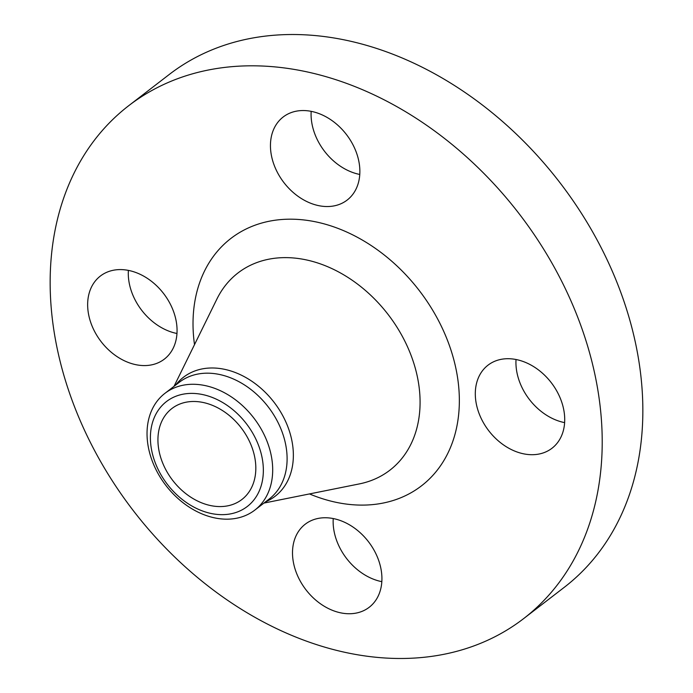 <?xml version="1.0" encoding="UTF-8"?>
<svg xmlns="http://www.w3.org/2000/svg" width="693" height="693" viewBox="0 0 693 693"><rect width="100%" height="100%" fill="white"/><g stroke="black" fill="none" stroke-linecap="round" stroke-linejoin="round"><path stroke-width="1.04" d="M87.716 307.32A52.425 39.432 -127.6 0 0 116.675 356.349A52.425 39.432 -127.6 0 0 164.345 359.121A52.425 39.432 -127.6 0 0 176.992 327.85A52.425 39.432 -127.6 0 0 148.042 278.82A52.425 39.432 -127.6 0 0 100.372 276.048A52.425 39.432 -127.6 0 0 87.716 307.32M176.975 333.489A52.425 39.432 52.4 0 1 128.352 276.031A52.425 39.432 52.4 0 1 128.378 270.383M339.752 612.638A52.425 39.432 -127.6 0 0 369.196 607.285A52.425 39.432 -127.6 0 0 377.91 558.35A52.425 39.432 -127.6 0 0 334.667 518.858A52.425 39.432 -127.6 0 0 305.223 524.211A52.425 39.432 -127.6 0 0 296.517 573.146A52.425 39.432 -127.6 0 0 339.752 612.638M381.826 581.652A52.425 39.432 52.4 0 1 380.379 581.349A52.425 39.432 52.4 0 1 333.229 518.555M564.648 416.969A52.425 39.432 -127.6 0 0 535.689 367.94A52.425 39.432 -127.6 0 0 488.019 365.168A52.425 39.432 -127.6 0 0 475.372 396.448A52.425 39.432 -127.6 0 0 504.331 445.478A52.425 39.432 -127.6 0 0 552 448.241A52.425 39.432 -127.6 0 0 564.648 416.969M564.622 422.617A52.425 39.432 52.4 0 1 516.008 365.15A52.425 39.432 52.4 0 1 516.025 359.511M312.621 111.651A52.425 39.432 -127.6 0 0 283.168 117.004A52.425 39.432 -127.6 0 0 274.463 165.939A52.425 39.432 -127.6 0 0 317.697 205.431A52.425 39.432 -127.6 0 0 347.141 200.078A52.425 39.432 -127.6 0 0 355.856 151.143A52.425 39.432 -127.6 0 0 312.621 111.651M359.771 174.445A52.425 39.432 52.4 0 1 358.333 174.142A52.425 39.432 52.4 0 1 311.174 111.348M523.674 618.58L564.301 587.292A323.666 243.416 -127.6 0 0 618.061 285.178A323.666 243.416 -127.6 0 0 351.134 41.363A323.666 243.416 -127.6 0 0 169.326 74.42L128.699 105.708A323.666 243.416 -127.6 0 0 74.939 407.822A323.666 243.416 -127.6 0 0 341.866 651.637A323.666 243.416 -127.6 0 0 523.674 618.58A323.666 243.416 -127.6 0 0 577.425 316.467A323.666 243.416 -127.6 0 0 310.507 72.661A323.666 243.416 -127.6 0 0 128.699 105.708M213.435 517.619A73.675 55.405 -127.6 0 0 254.816 510.1A73.675 55.405 -127.6 0 0 267.048 441.328A73.675 55.405 -127.6 0 0 206.297 385.836A73.675 55.405 -127.6 0 0 164.908 393.355A73.675 55.405 -127.6 0 0 152.677 462.127A73.675 55.405 -127.6 0 0 213.435 517.619M210.083 513.253A66.225 49.801 -127.6 0 0 263.262 466.987A66.225 49.801 -127.6 0 0 203.673 394.793A66.225 49.801 -127.6 0 0 150.494 441.06A66.225 49.801 -127.6 0 0 210.083 513.253M204.097 402.694A57.398 43.165 -127.6 0 0 171.855 408.558A57.398 43.165 -127.6 0 0 162.327 462.127A57.398 43.165 -127.6 0 0 209.658 505.362A57.398 43.165 -127.6 0 0 241.9 499.497A57.398 43.165 -127.6 0 0 251.429 445.928A57.398 43.165 -127.6 0 0 204.097 402.694M309.476 493.927A156.15 117.429 -127.6 0 0 333.749 501.801A156.15 117.429 -127.6 0 0 459.138 392.714A156.15 117.429 -127.6 0 0 318.624 222.488A156.15 117.429 -127.6 0 0 194.508 344.646M263.929 503.083L359.364 483.905A124.471 93.607 -127.6 0 0 416.796 374.177A124.471 93.607 -127.6 0 0 307.9 260.256A124.471 93.607 -127.6 0 0 216.944 298.969L174.021 386.339M265.549 501.827A75.113 56.488 -127.6 0 0 289.925 432.848A75.113 56.488 -127.6 0 0 225.675 369.568A75.113 56.488 -127.6 0 0 175.65 385.091M254.816 510.1L269.222 499.003A73.675 55.405 -127.6 0 0 281.462 430.232A73.675 55.405 -127.6 0 0 220.703 374.74A73.675 55.405 -127.6 0 0 179.322 382.259L164.908 393.355"/></g></svg>
